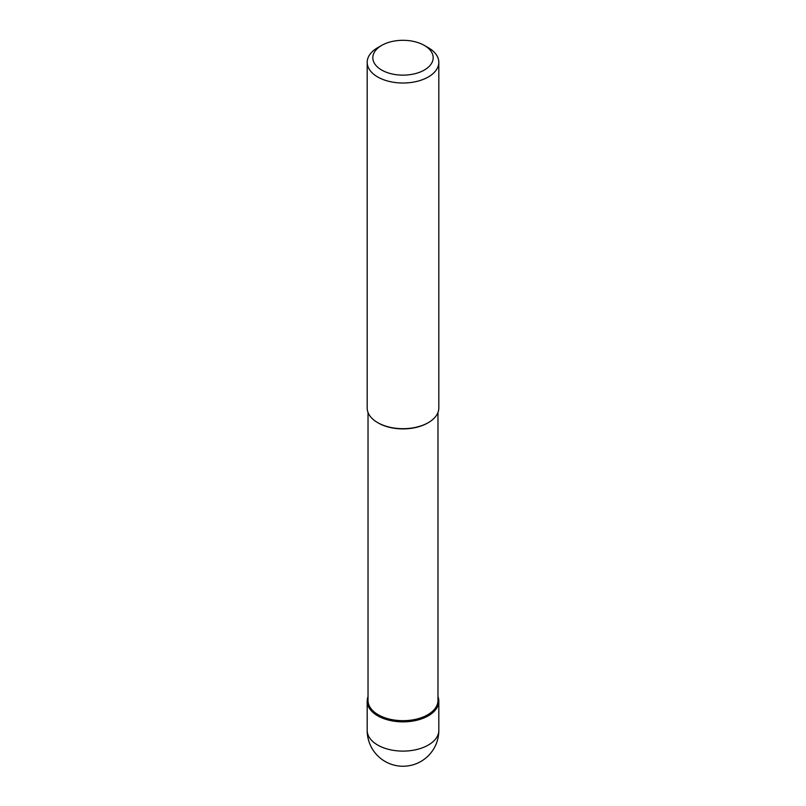 <?xml version="1.0" encoding="UTF-8"?>
<svg xmlns="http://www.w3.org/2000/svg" width="806" height="806" viewBox="0 0 806 806"><rect width="100%" height="100%" fill="white"/><g stroke="black" fill="none" stroke-linecap="round" stroke-linejoin="round"><path stroke-width="1.21" d="M428.329 715.799A35.817 20.684 180 0 1 389.288 720.282A35.817 20.684 180 0 1 367.183 701.18A35.817 20.684 180 0 1 368.03 696.706A35.817 20.684 0 0 0 385.772 719.305A35.817 20.684 0 0 0 428.329 715.799A35.817 20.684 0 0 0 437.97 696.706A35.817 20.684 180 0 1 438.817 701.18A35.817 20.684 180 0 1 428.329 715.799M368.03 412.471L368.03 700.485A34.97 20.19 0 0 0 389.62 719.143A34.97 20.19 0 0 0 427.734 714.761A34.97 20.19 0 0 0 437.97 700.485L437.97 412.471M424.339 45.408A30.185 17.42 180 0 1 424.339 70.041A30.185 17.42 180 0 1 381.661 70.041A30.185 17.42 180 0 1 381.661 45.408A30.185 17.42 180 0 1 424.339 45.408L428.329 47.705A35.817 20.684 180 0 1 438.817 62.334A35.817 20.684 180 0 1 428.329 76.953A35.817 20.684 180 0 1 389.288 81.436A35.817 20.684 180 0 1 367.183 62.334L367.183 408.007A35.817 20.684 0 0 0 377.671 422.626A35.817 20.684 0 0 0 428.329 422.626L427.734 422.979A34.97 20.19 180 0 1 378.266 422.979A34.97 20.19 180 0 1 377.974 422.807M427.734 422.979L428.329 422.626A35.817 20.684 0 0 0 438.817 408.007L438.817 62.334M367.183 62.334A35.817 20.684 180 0 1 377.671 47.705L381.661 45.408L377.671 47.705M367.183 701.18L367.183 730.427A35.817 20.684 0 0 0 389.288 749.53A35.817 20.684 0 0 0 428.329 745.046A35.817 20.684 0 0 0 438.817 730.427L438.817 701.18M367.183 730.427A35.817 35.817 0 0 0 420.913 761.448A35.817 35.817 0 0 0 438.817 730.427M378.266 422.979L377.671 422.626"/></g></svg>
